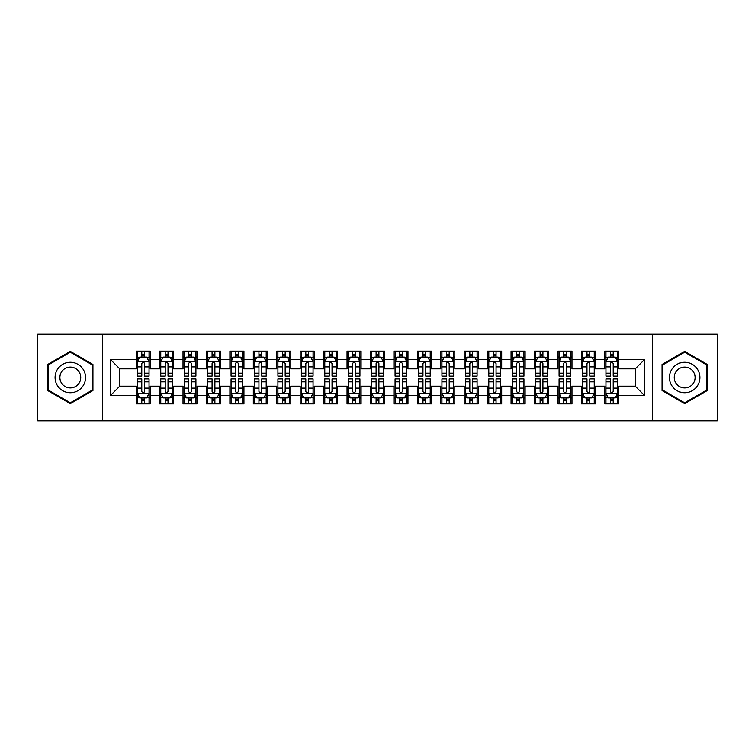 <?xml version="1.0" encoding="UTF-8"?>
<svg xmlns="http://www.w3.org/2000/svg" width="755" height="755" viewBox="0 0 755 755"><rect width="100%" height="100%" fill="white"/><g stroke="black" fill="none" stroke-linecap="round" stroke-linejoin="round"><path stroke-width="1.13" d="M652.348 420.846L717.25 420.846L717.25 334.154L652.348 334.154L652.348 420.846L102.652 420.846L102.652 334.154L37.75 334.154L37.75 420.846L102.652 420.846M652.348 334.154L102.652 334.154M110.39 395.544L110.39 359.455L136.164 359.455L136.164 368.827L119.762 368.827L119.762 386.173L110.39 395.544L136.164 395.544L136.164 403.859L150.217 403.859L150.217 395.544L159.588 395.544L159.588 403.859L173.65 403.859L173.65 395.544L183.021 395.544L183.021 403.859L197.083 403.859L197.083 395.544L206.455 395.544L206.455 403.859L220.517 403.859L220.517 395.544L229.888 395.544L229.888 403.859L243.941 403.859L243.941 395.544L253.312 395.544L253.312 403.859L267.374 403.859L267.374 395.544L276.745 395.544L276.745 403.859L290.807 403.859L290.807 395.544L300.179 395.544L300.179 403.859L314.24 403.859L314.24 395.544L323.612 395.544L323.612 403.859L337.664 403.859L337.664 395.544L347.036 395.544L347.036 403.859L361.098 403.859L361.098 395.544L370.469 395.544L370.469 403.859L384.531 403.859L384.531 395.544L393.902 395.544L393.902 403.859L407.964 403.859L407.964 395.544L417.336 395.544L417.336 403.859L431.388 403.859L431.388 395.544L440.76 395.544L440.76 403.859L454.821 403.859L454.821 395.544L464.193 395.544L464.193 403.859L478.255 403.859L478.255 395.544L487.626 395.544L487.626 403.859L501.688 403.859L501.688 395.544L511.059 395.544L511.059 403.859L525.112 403.859L525.112 395.544L534.483 395.544L534.483 403.859L548.545 403.859L548.545 395.544L557.917 395.544L557.917 403.859L571.979 403.859L571.979 395.544L581.35 395.544L581.35 403.859L595.412 403.859L595.412 395.544L604.783 395.544L604.783 403.859L618.836 403.859L618.836 386.173L635.238 386.173L635.238 368.827L618.836 368.827L618.836 359.455L644.61 359.455L644.61 395.544L618.836 395.544M618.836 359.455L618.836 351.141L604.783 351.141L604.783 359.455L595.412 359.455L595.412 351.141L581.35 351.141L581.35 359.455L571.979 359.455L571.979 351.141L557.917 351.141L557.917 359.455L548.545 359.455L548.545 351.141L534.483 351.141L534.483 359.455L525.112 359.455L525.112 351.141L511.059 351.141L511.059 359.455L501.688 359.455L501.688 351.141L487.626 351.141L487.626 359.455L478.255 359.455L478.255 351.141L464.193 351.141L464.193 359.455L454.821 359.455L454.821 351.141L440.76 351.141L440.76 359.455L431.388 359.455L431.388 351.141L417.336 351.141L417.336 359.455L407.964 359.455L407.964 351.141L393.902 351.141L393.902 359.455L384.531 359.455L384.531 351.141L370.469 351.141L370.469 359.455L361.098 359.455L361.098 351.141L347.036 351.141L347.036 359.455L337.664 359.455L337.664 351.141L323.612 351.141L323.612 359.455L314.24 359.455L314.24 351.141L300.179 351.141L300.179 359.455L290.807 359.455L290.807 351.141L276.745 351.141L276.745 359.455L267.374 359.455L267.374 351.141L253.312 351.141L253.312 359.455L243.941 359.455L243.941 351.141L229.888 351.141L229.888 359.455L220.517 359.455L220.517 351.141L206.455 351.141L206.455 359.455L197.083 359.455L197.083 351.141L183.021 351.141L183.021 359.455L173.65 359.455L173.65 351.141L159.588 351.141L159.588 359.455L150.217 359.455L150.217 351.141L136.164 351.141L136.164 359.455M595.412 395.544L595.412 386.173L604.783 386.173L604.783 395.544M644.61 359.455L635.238 368.827M571.979 395.544L571.979 386.173L581.35 386.173L581.35 395.544M604.783 359.455L604.783 368.827L595.412 368.827L595.412 359.455M548.545 395.544L548.545 386.173L557.917 386.173L557.917 395.544M581.35 359.455L581.35 368.827L571.979 368.827L571.979 359.455M525.112 395.544L525.112 386.173L534.483 386.173L534.483 395.544M557.917 359.455L557.917 368.827L548.545 368.827L548.545 359.455M501.688 395.544L501.688 386.173L511.059 386.173L511.059 395.544M534.483 359.455L534.483 368.827L525.112 368.827L525.112 359.455M478.255 395.544L478.255 386.173L487.626 386.173L487.626 395.544M511.059 359.455L511.059 368.827L501.688 368.827L501.688 359.455M454.821 395.544L454.821 386.173L464.193 386.173L464.193 395.544M487.626 359.455L487.626 368.827L478.255 368.827L478.255 359.455M431.388 395.544L431.388 386.173L440.76 386.173L440.76 395.544M464.193 359.455L464.193 368.827L454.821 368.827L454.821 359.455M407.964 395.544L407.964 386.173L417.336 386.173L417.336 395.544M440.76 359.455L440.76 368.827L431.388 368.827L431.388 359.455M384.531 395.544L384.531 386.173L393.902 386.173L393.902 395.544M417.336 359.455L417.336 368.827L407.964 368.827L407.964 359.455M361.098 395.544L361.098 386.173L370.469 386.173L370.469 395.544M393.902 359.455L393.902 368.827L384.531 368.827L384.531 359.455M337.664 395.544L337.664 386.173L347.036 386.173L347.036 395.544M370.469 359.455L370.469 368.827L361.098 368.827L361.098 359.455M314.24 395.544L314.24 386.173L323.612 386.173L323.612 395.544M347.036 359.455L347.036 368.827L337.664 368.827L337.664 359.455M290.807 395.544L290.807 386.173L300.179 386.173L300.179 395.544M323.612 359.455L323.612 368.827L314.24 368.827L314.24 359.455M267.374 395.544L267.374 386.173L276.745 386.173L276.745 395.544M300.179 359.455L300.179 368.827L290.807 368.827L290.807 359.455M243.941 395.544L243.941 386.173L253.312 386.173L253.312 395.544M276.745 359.455L276.745 368.827L267.374 368.827L267.374 359.455M220.517 395.544L220.517 386.173L229.888 386.173L229.888 395.544M253.312 359.455L253.312 368.827L243.941 368.827L243.941 359.455M197.083 395.544L197.083 386.173L206.455 386.173L206.455 395.544M229.888 359.455L229.888 368.827L220.517 368.827L220.517 359.455M173.65 395.544L173.65 386.173L183.021 386.173L183.021 395.544M206.455 359.455L206.455 368.827L197.083 368.827L197.083 359.455M150.217 395.544L150.217 386.173L159.588 386.173L159.588 395.544M183.021 359.455L183.021 368.827L173.65 368.827L173.65 359.455M119.762 386.173L136.164 386.173L136.164 395.544M159.588 359.455L159.588 368.827L150.217 368.827L150.217 359.455M604.783 357.002L605.954 357.002M617.665 357.002L618.836 357.002M581.35 357.002L582.52 357.002M594.242 357.002L595.412 357.002M557.917 357.002L559.087 357.002M570.808 357.002L571.979 357.002M534.483 357.002L535.663 357.002M547.375 357.002L548.545 357.002M511.059 357.002L512.23 357.002M523.942 357.002L525.112 357.002M487.626 357.002L488.796 357.002M500.508 357.002L501.688 357.002M464.193 357.002L465.363 357.002M477.084 357.002L478.255 357.002M440.76 357.002L441.939 357.002M453.651 357.002L454.821 357.002M417.336 357.002L418.506 357.002M430.218 357.002L431.388 357.002M393.902 357.002L395.073 357.002M406.785 357.002L407.964 357.002M370.469 357.002L371.639 357.002M383.361 357.002L384.531 357.002M347.036 357.002L348.215 357.002M359.927 357.002L361.098 357.002M323.612 357.002L324.782 357.002M336.494 357.002L337.664 357.002M300.179 357.002L301.349 357.002M313.061 357.002L314.24 357.002M276.745 357.002L277.916 357.002M289.637 357.002L290.807 357.002M253.312 357.002L254.492 357.002M266.204 357.002L267.374 357.002M229.888 357.002L231.058 357.002M242.77 357.002L243.941 357.002M206.455 357.002L207.625 357.002M219.337 357.002L220.517 357.002M183.021 357.002L184.192 357.002M195.913 357.002L197.083 357.002M159.588 357.002L160.758 357.002M172.48 357.002L173.65 357.002M136.164 357.002L137.335 357.002M149.046 357.002L150.217 357.002M136.164 397.998L137.335 397.998M149.046 397.998L150.217 397.998M159.588 397.998L160.758 397.998M172.48 397.998L173.65 397.998M183.021 397.998L184.192 397.998M195.913 397.998L197.083 397.998M206.455 397.998L207.625 397.998M219.337 397.998L220.517 397.998M229.888 397.998L231.058 397.998M242.77 397.998L243.941 397.998M253.312 397.998L254.492 397.998M266.204 397.998L267.374 397.998M276.745 397.998L277.916 397.998M289.637 397.998L290.807 397.998M300.179 397.998L301.349 397.998M313.061 397.998L314.24 397.998M323.612 397.998L324.782 397.998M336.494 397.998L337.664 397.998M347.036 397.998L348.215 397.998M359.927 397.998L361.098 397.998M370.469 397.998L371.639 397.998M383.361 397.998L384.531 397.998M393.902 397.998L395.073 397.998M406.785 397.998L407.964 397.998M417.336 397.998L418.506 397.998M430.218 397.998L431.388 397.998M440.76 397.998L441.939 397.998M453.651 397.998L454.821 397.998M464.193 397.998L465.363 397.998M477.084 397.998L478.255 397.998M487.626 397.998L488.796 397.998M500.508 397.998L501.688 397.998M511.059 397.998L512.23 397.998M523.942 397.998L525.112 397.998M534.483 397.998L535.663 397.998M547.375 397.998L548.545 397.998M557.917 397.998L559.087 397.998M570.808 397.998L571.979 397.998M581.35 397.998L582.52 397.998M594.242 397.998L595.412 397.998M604.783 397.998L605.954 397.998M617.665 397.998L618.836 397.998M110.39 359.455L119.762 368.827M635.238 386.173L644.61 395.544M92.931 364.448L70.319 351.386L47.707 364.448L47.707 390.552L70.319 403.614L92.931 390.552L92.931 364.448M662.069 364.448L662.069 390.552L684.681 403.614L707.293 390.552L707.293 364.448L684.681 351.386L662.069 364.448M144.592 354.189L141.78 354.189M149.046 373.159L144.592 373.159L144.592 376.094L149.046 376.094L149.046 361.805L146.706 357.115L139.675 357.115L137.335 361.805L137.335 376.094L141.78 376.094L141.78 373.159L137.335 373.159M137.335 361.805L137.335 351.141M149.046 361.805L149.046 351.141M141.78 357.115L141.78 351.141M144.592 351.141L144.592 357.115M144.592 373.159L144.592 363.561C143.658 361.749 142.723 361.749 141.78 363.561L141.78 373.159M144.592 357.002L141.78 357.002M141.78 400.811L144.592 400.811M137.335 381.841L141.78 381.841L141.78 378.906L137.335 378.906L137.335 393.195L139.675 397.885L146.706 397.885L149.046 393.195L149.046 378.906L144.592 378.906L144.592 381.841L149.046 381.841M149.046 393.195L149.046 403.859M137.335 393.195L137.335 403.859M144.592 397.885L144.592 403.859M141.78 403.859L141.78 397.885M141.78 381.841L141.78 391.439C142.723 393.251 143.658 393.251 144.592 391.439L144.592 381.841M141.78 397.998L144.592 397.998M168.025 354.189L165.213 354.189M172.48 373.159L168.025 373.159L168.025 376.094L172.48 376.094L172.48 361.805L170.139 357.115L163.108 357.115L160.758 361.805L160.758 376.094L165.213 376.094L165.213 373.159L160.758 373.159M160.758 361.805L160.758 351.141M172.48 361.805L172.48 351.141M165.213 357.115L165.213 351.141M168.025 351.141L168.025 357.115M168.025 373.159L168.025 363.561C167.091 361.749 166.157 361.749 165.213 363.561L165.213 373.159M168.025 357.002L165.213 357.002M191.459 354.189L188.646 354.189M195.913 373.159L191.459 373.159L191.459 376.094L195.913 376.094L195.913 361.805L193.563 357.115L186.542 357.115L184.192 361.805L184.192 376.094L188.646 376.094L188.646 373.159L184.192 373.159M184.192 361.805L184.192 351.141M195.913 361.805L195.913 351.141M188.646 357.115L188.646 351.141M191.459 351.141L191.459 357.115M191.459 373.159L191.459 363.561C190.524 361.749 189.581 361.749 188.646 363.561L188.646 373.159M191.459 357.002L188.646 357.002M165.213 400.811L168.025 400.811M160.758 381.841L165.213 381.841L165.213 378.906L160.758 378.906L160.758 393.195L163.108 397.885L170.139 397.885L172.48 393.195L172.48 378.906L168.025 378.906L168.025 381.841L172.48 381.841M172.48 393.195L172.48 403.859M160.758 393.195L160.758 403.859M168.025 397.885L168.025 403.859M165.213 403.859L165.213 397.885M165.213 381.841L165.213 391.439C166.147 393.251 167.091 393.251 168.025 391.439L168.025 381.841M165.213 397.998L168.025 397.998M188.646 400.811L191.459 400.811M184.192 381.841L188.646 381.841L188.646 378.906L184.192 378.906L184.192 393.195L186.542 397.885L193.563 397.885L195.913 393.195L195.913 378.906L191.459 378.906L191.459 381.841L195.913 381.841M195.913 393.195L195.913 403.859M184.192 393.195L184.192 403.859M191.459 397.885L191.459 403.859M188.646 403.859L188.646 397.885M188.646 381.841L188.646 391.439C189.581 393.251 190.515 393.251 191.459 391.439L191.459 381.841M188.646 397.998L191.459 397.998M83.512 369.884A15.232 15.232 0 0 0 62.703 364.306A15.232 15.232 0 0 0 57.125 385.116A15.232 15.232 0 0 0 77.935 390.694A15.232 15.232 0 0 0 83.512 369.884M79.35 372.291A10.428 10.428 0 0 0 65.109 368.468A10.428 10.428 0 0 0 61.287 382.709A10.428 10.428 0 0 0 75.528 386.532A10.428 10.428 0 0 0 79.35 372.291M70.319 402.793L48.414 390.146L48.414 364.854L70.319 352.207L92.223 364.854L92.223 390.146L70.319 402.793M697.875 369.884A15.232 15.232 0 0 0 677.065 364.306A15.232 15.232 0 0 0 671.488 385.116A15.232 15.232 0 0 0 692.297 390.694A15.232 15.232 0 0 0 697.875 369.884M693.713 372.291A10.428 10.428 0 0 0 679.472 368.468A10.428 10.428 0 0 0 675.649 382.709A10.428 10.428 0 0 0 689.891 386.532A10.428 10.428 0 0 0 693.713 372.291M684.681 402.793L662.777 390.146L662.777 364.854L684.681 352.207L706.586 364.854L706.586 390.146L684.681 402.793M214.892 354.189L212.079 354.189M219.337 373.159L214.892 373.159L214.892 376.094L219.337 376.094L219.337 361.805L216.996 357.115L209.965 357.115L207.625 361.805L207.625 376.094L212.079 376.094L212.079 373.159L207.625 373.159M207.625 361.805L207.625 351.141M219.337 361.805L219.337 351.141M212.079 357.115L212.079 351.141M214.892 351.141L214.892 357.115M214.892 373.159L214.892 363.561C213.948 361.749 213.014 361.749 212.079 363.561L212.079 373.159M214.892 357.002L212.079 357.002M238.316 354.189L235.503 354.189M242.77 373.159L238.316 373.159L238.316 376.094L242.77 376.094L242.77 361.805L240.43 357.115L233.399 357.115L231.058 361.805L231.058 376.094L235.503 376.094L235.503 373.159L231.058 373.159M231.058 361.805L231.058 351.141M242.77 361.805L242.77 351.141M235.503 357.115L235.503 351.141M238.316 351.141L238.316 357.115M238.316 373.159L238.316 363.561C237.381 361.749 236.447 361.749 235.503 363.561L235.503 373.159M238.316 357.002L235.503 357.002M212.079 400.811L214.892 400.811M207.625 381.841L212.079 381.841L212.079 378.906L207.625 378.906L207.625 393.195L209.965 397.885L216.996 397.885L219.337 393.195L219.337 378.906L214.892 378.906L214.892 381.841L219.337 381.841M219.337 393.195L219.337 403.859M207.625 393.195L207.625 403.859M214.892 397.885L214.892 403.859M212.079 403.859L212.079 397.885M212.079 381.841L212.079 391.439C213.014 393.251 213.948 393.251 214.892 391.439L214.892 381.841M212.079 397.998L214.892 397.998M235.503 400.811L238.316 400.811M231.058 381.841L235.503 381.841L235.503 378.906L231.058 378.906L231.058 393.195L233.399 397.885L240.43 397.885L242.77 393.195L242.77 378.906L238.316 378.906L238.316 381.841L242.77 381.841M242.77 393.195L242.77 403.859M231.058 393.195L231.058 403.859M238.316 397.885L238.316 403.859M235.503 403.859L235.503 397.885M235.503 381.841L235.503 391.439C236.447 393.251 237.381 393.251 238.316 391.439L238.316 381.841M235.503 397.998L238.316 397.998M261.749 354.189L258.937 354.189M266.204 373.159L261.749 373.159L261.749 376.094L266.204 376.094L266.204 361.805L263.863 357.115L256.832 357.115L254.492 361.805L254.492 376.094L258.937 376.094L258.937 373.159L254.492 373.159M254.492 361.805L254.492 351.141M266.204 361.805L266.204 351.141M258.937 357.115L258.937 351.141M261.749 351.141L261.749 357.115M261.749 373.159L261.749 363.561C260.815 361.749 259.88 361.749 258.937 363.561L258.937 373.159M261.749 357.002L258.937 357.002M258.937 400.811L261.749 400.811M254.492 381.841L258.937 381.841L258.937 378.906L254.492 378.906L254.492 393.195L256.832 397.885L263.863 397.885L266.204 393.195L266.204 378.906L261.749 378.906L261.749 381.841L266.204 381.841M266.204 393.195L266.204 403.859M254.492 393.195L254.492 403.859M261.749 397.885L261.749 403.859M258.937 403.859L258.937 397.885M258.937 381.841L258.937 391.439C259.871 393.251 260.815 393.251 261.749 391.439L261.749 381.841M258.937 397.998L261.749 397.998M285.182 354.189L282.37 354.189M289.637 373.159L285.182 373.159L285.182 376.094L289.637 376.094L289.637 361.805L287.287 357.115L280.265 357.115L277.916 361.805L277.916 376.094L282.37 376.094L282.37 373.159L277.916 373.159M277.916 361.805L277.916 351.141M289.637 361.805L289.637 351.141M282.37 357.115L282.37 351.141M285.182 351.141L285.182 357.115M285.182 373.159L285.182 363.561C284.248 361.749 283.304 361.749 282.37 363.561L282.37 373.159M285.182 357.002L282.37 357.002M282.37 400.811L285.182 400.811M277.916 381.841L282.37 381.841L282.37 378.906L277.916 378.906L277.916 393.195L280.265 397.885L287.287 397.885L289.637 393.195L289.637 378.906L285.182 378.906L285.182 381.841L289.637 381.841M289.637 393.195L289.637 403.859M277.916 393.195L277.916 403.859M285.182 397.885L285.182 403.859M282.37 403.859L282.37 397.885M282.37 381.841L282.37 391.439C283.304 393.251 284.239 393.251 285.182 391.439L285.182 381.841M282.37 397.998L285.182 397.998M308.616 354.189L305.803 354.189M313.061 373.159L308.616 373.159L308.616 376.094L313.061 376.094L313.061 361.805L310.72 357.115L303.689 357.115L301.349 361.805L301.349 376.094L305.803 376.094L305.803 373.159L301.349 373.159M301.349 361.805L301.349 351.141M313.061 361.805L313.061 351.141M305.803 357.115L305.803 351.141M308.616 351.141L308.616 357.115M308.616 373.159L308.616 363.561C307.681 361.749 306.738 361.749 305.803 363.561L305.803 373.159M308.616 357.002L305.803 357.002M305.803 400.811L308.616 400.811M301.349 381.841L305.803 381.841L305.803 378.906L301.349 378.906L301.349 393.195L303.689 397.885L310.72 397.885L313.061 393.195L313.061 378.906L308.616 378.906L308.616 381.841L313.061 381.841M313.061 393.195L313.061 403.859M301.349 393.195L301.349 403.859M308.616 397.885L308.616 403.859M305.803 403.859L305.803 397.885M305.803 381.841L305.803 391.439C306.738 393.251 307.672 393.251 308.616 391.439L308.616 381.841M305.803 397.998L308.616 397.998M332.04 354.189L329.237 354.189M336.494 373.159L332.04 373.159L332.04 376.094L336.494 376.094L336.494 361.805L334.154 357.115L327.123 357.115L324.782 361.805L324.782 376.094L329.237 376.094L329.237 373.159L324.782 373.159M324.782 361.805L324.782 351.141M336.494 361.805L336.494 351.141M329.237 357.115L329.237 351.141M332.04 351.141L332.04 357.115M332.04 373.159L332.04 363.561C331.105 361.749 330.171 361.749 329.237 363.561L329.237 373.159M332.04 357.002L329.237 357.002M329.237 400.811L332.04 400.811M324.782 381.841L329.237 381.841L329.237 378.906L324.782 378.906L324.782 393.195L327.123 397.885L334.154 397.885L336.494 393.195L336.494 378.906L332.04 378.906L332.04 381.841L336.494 381.841M336.494 393.195L336.494 403.859M324.782 393.195L324.782 403.859M332.04 397.885L332.04 403.859M329.237 403.859L329.237 397.885M329.237 381.841L329.237 391.439C330.171 393.251 331.105 393.251 332.04 391.439L332.04 381.841M329.237 397.998L332.04 397.998M355.473 354.189L352.661 354.189M359.927 373.159L355.473 373.159L355.473 376.094L359.927 376.094L359.927 361.805L357.587 357.115L350.556 357.115L348.215 361.805L348.215 376.094L352.661 376.094L352.661 373.159L348.215 373.159M348.215 361.805L348.215 351.141M359.927 361.805L359.927 351.141M352.661 357.115L352.661 351.141M355.473 351.141L355.473 357.115M355.473 373.159L355.473 363.561C354.539 361.749 353.604 361.749 352.661 363.561L352.661 373.159M355.473 357.002L352.661 357.002M352.661 400.811L355.473 400.811M348.215 381.841L352.661 381.841L352.661 378.906L348.215 378.906L348.215 393.195L350.556 397.885L357.587 397.885L359.927 393.195L359.927 378.906L355.473 378.906L355.473 381.841L359.927 381.841M359.927 393.195L359.927 403.859M348.215 393.195L348.215 403.859M355.473 397.885L355.473 403.859M352.661 403.859L352.661 397.885M352.661 381.841L352.661 391.439C353.595 393.251 354.539 393.251 355.473 391.439L355.473 381.841M352.661 397.998L355.473 397.998M378.906 354.189L376.094 354.189M383.361 373.159L378.906 373.159L378.906 376.094L383.361 376.094L383.361 361.805L381.011 357.115L373.989 357.115L371.639 361.805L371.639 376.094L376.094 376.094L376.094 373.159L371.639 373.159M371.639 361.805L371.639 351.141M383.361 361.805L383.361 351.141M376.094 357.115L376.094 351.141M378.906 351.141L378.906 357.115M378.906 373.159L378.906 363.561C377.972 361.749 377.028 361.749 376.094 363.561L376.094 373.159M378.906 357.002L376.094 357.002M376.094 400.811L378.906 400.811M371.639 381.841L376.094 381.841L376.094 378.906L371.639 378.906L371.639 393.195L373.989 397.885L381.011 397.885L383.361 393.195L383.361 378.906L378.906 378.906L378.906 381.841L383.361 381.841M383.361 393.195L383.361 403.859M371.639 393.195L371.639 403.859M378.906 397.885L378.906 403.859M376.094 403.859L376.094 397.885M376.094 381.841L376.094 391.439C377.028 393.251 377.972 393.251 378.906 391.439L378.906 381.841M376.094 397.998L378.906 397.998M402.339 354.189L399.527 354.189M406.785 373.159L402.339 373.159L402.339 376.094L406.785 376.094L406.785 361.805L404.444 357.115L397.413 357.115L395.073 361.805L395.073 376.094L399.527 376.094L399.527 373.159L395.073 373.159M395.073 361.805L395.073 351.141M406.785 361.805L406.785 351.141M399.527 357.115L399.527 351.141M402.339 351.141L402.339 357.115M402.339 373.159L402.339 363.561C401.405 361.749 400.461 361.749 399.527 363.561L399.527 373.159M402.339 357.002L399.527 357.002M399.527 400.811L402.339 400.811M395.073 381.841L399.527 381.841L399.527 378.906L395.073 378.906L395.073 393.195L397.413 397.885L404.444 397.885L406.785 393.195L406.785 378.906L402.339 378.906L402.339 381.841L406.785 381.841M406.785 393.195L406.785 403.859M395.073 393.195L395.073 403.859M402.339 397.885L402.339 403.859M399.527 403.859L399.527 397.885M399.527 381.841L399.527 391.439C400.461 393.251 401.396 393.251 402.339 391.439L402.339 381.841M399.527 397.998L402.339 397.998M425.763 354.189L422.96 354.189M430.218 373.159L425.763 373.159L425.763 376.094L430.218 376.094L430.218 361.805L427.877 357.115L420.846 357.115L418.506 361.805L418.506 376.094L422.96 376.094L422.96 373.159L418.506 373.159M418.506 361.805L418.506 351.141M430.218 361.805L430.218 351.141M422.96 357.115L422.96 351.141M425.763 351.141L425.763 357.115M425.763 373.159L425.763 363.561C424.829 361.749 423.895 361.749 422.96 363.561L422.96 373.159M425.763 357.002L422.96 357.002M422.96 400.811L425.763 400.811M418.506 381.841L422.96 381.841L422.96 378.906L418.506 378.906L418.506 393.195L420.846 397.885L427.877 397.885L430.218 393.195L430.218 378.906L425.763 378.906L425.763 381.841L430.218 381.841M430.218 393.195L430.218 403.859M418.506 393.195L418.506 403.859M425.763 397.885L425.763 403.859M422.96 403.859L422.96 397.885M422.96 381.841L422.96 391.439C423.895 393.251 424.829 393.251 425.763 391.439L425.763 381.841M422.96 397.998L425.763 397.998M449.197 354.189L446.384 354.189M453.651 373.159L449.197 373.159L449.197 376.094L453.651 376.094L453.651 361.805L451.311 357.115L444.28 357.115L441.939 361.805L441.939 376.094L446.384 376.094L446.384 373.159L441.939 373.159M441.939 361.805L441.939 351.141M453.651 361.805L453.651 351.141M446.384 357.115L446.384 351.141M449.197 351.141L449.197 357.115M449.197 373.159L449.197 363.561C448.262 361.749 447.328 361.749 446.384 363.561L446.384 373.159M449.197 357.002L446.384 357.002M446.384 400.811L449.197 400.811M441.939 381.841L446.384 381.841L446.384 378.906L441.939 378.906L441.939 393.195L444.28 397.885L451.311 397.885L453.651 393.195L453.651 378.906L449.197 378.906L449.197 381.841L453.651 381.841M453.651 393.195L453.651 403.859M441.939 393.195L441.939 403.859M449.197 397.885L449.197 403.859M446.384 403.859L446.384 397.885M446.384 381.841L446.384 391.439C447.319 393.251 448.262 393.251 449.197 391.439L449.197 381.841M446.384 397.998L449.197 397.998M472.63 354.189L469.818 354.189M477.084 373.159L472.63 373.159L472.63 376.094L477.084 376.094L477.084 361.805L474.735 357.115L467.713 357.115L465.363 361.805L465.363 376.094L469.818 376.094L469.818 373.159L465.363 373.159M465.363 361.805L465.363 351.141M477.084 361.805L477.084 351.141M469.818 357.115L469.818 351.141M472.63 351.141L472.63 357.115M472.63 373.159L472.63 363.561C471.696 361.749 470.761 361.749 469.818 363.561L469.818 373.159M472.63 357.002L469.818 357.002M469.818 400.811L472.63 400.811M465.363 381.841L469.818 381.841L469.818 378.906L465.363 378.906L465.363 393.195L467.713 397.885L474.735 397.885L477.084 393.195L477.084 378.906L472.63 378.906L472.63 381.841L477.084 381.841M477.084 393.195L477.084 403.859M465.363 393.195L465.363 403.859M472.63 397.885L472.63 403.859M469.818 403.859L469.818 397.885M469.818 381.841L469.818 391.439C470.752 393.251 471.696 393.251 472.63 391.439L472.63 381.841M469.818 397.998L472.63 397.998M496.063 354.189L493.251 354.189M500.508 373.159L496.063 373.159L496.063 376.094L500.508 376.094L500.508 361.805L498.168 357.115L491.137 357.115L488.796 361.805L488.796 376.094L493.251 376.094L493.251 373.159L488.796 373.159M488.796 361.805L488.796 351.141M500.508 361.805L500.508 351.141M493.251 357.115L493.251 351.141M496.063 351.141L496.063 357.115M496.063 373.159L496.063 363.561C495.129 361.749 494.185 361.749 493.251 363.561L493.251 373.159M496.063 357.002L493.251 357.002M493.251 400.811L496.063 400.811M488.796 381.841L493.251 381.841L493.251 378.906L488.796 378.906L488.796 393.195L491.137 397.885L498.168 397.885L500.508 393.195L500.508 378.906L496.063 378.906L496.063 381.841L500.508 381.841M500.508 393.195L500.508 403.859M488.796 393.195L488.796 403.859M496.063 397.885L496.063 403.859M493.251 403.859L493.251 397.885M493.251 381.841L493.251 391.439C494.185 393.251 495.12 393.251 496.063 391.439L496.063 381.841M493.251 397.998L496.063 397.998M519.497 354.189L516.684 354.189M523.942 373.159L519.497 373.159L519.497 376.094L523.942 376.094L523.942 361.805L521.601 357.115L514.57 357.115L512.23 361.805L512.23 376.094L516.684 376.094L516.684 373.159L512.23 373.159M512.23 361.805L512.23 351.141M523.942 361.805L523.942 351.141M516.684 357.115L516.684 351.141M519.497 351.141L519.497 357.115M519.497 373.159L519.497 363.561C518.553 361.749 517.619 361.749 516.684 363.561L516.684 373.159M519.497 357.002L516.684 357.002M516.684 400.811L519.497 400.811M512.23 381.841L516.684 381.841L516.684 378.906L512.23 378.906L512.23 393.195L514.57 397.885L521.601 397.885L523.942 393.195L523.942 378.906L519.497 378.906L519.497 381.841L523.942 381.841M523.942 393.195L523.942 403.859M512.23 393.195L512.23 403.859M519.497 397.885L519.497 403.859M516.684 403.859L516.684 397.885M516.684 381.841L516.684 391.439C517.619 393.251 518.553 393.251 519.497 391.439L519.497 381.841M516.684 397.998L519.497 397.998M542.92 354.189L540.108 354.189M547.375 373.159L542.92 373.159L542.92 376.094L547.375 376.094L547.375 361.805L545.034 357.115L538.004 357.115L535.663 361.805L535.663 376.094L540.108 376.094L540.108 373.159L535.663 373.159M535.663 361.805L535.663 351.141M547.375 361.805L547.375 351.141M540.108 357.115L540.108 351.141M542.92 351.141L542.92 357.115M542.92 373.159L542.92 363.561C541.986 361.749 541.052 361.749 540.108 363.561L540.108 373.159M542.92 357.002L540.108 357.002M540.108 400.811L542.92 400.811M535.663 381.841L540.108 381.841L540.108 378.906L535.663 378.906L535.663 393.195L538.004 397.885L545.034 397.885L547.375 393.195L547.375 378.906L542.92 378.906L542.92 381.841L547.375 381.841M547.375 393.195L547.375 403.859M535.663 393.195L535.663 403.859M542.92 397.885L542.92 403.859M540.108 403.859L540.108 397.885M540.108 381.841L540.108 391.439C541.052 393.251 541.986 393.251 542.92 391.439L542.92 381.841M540.108 397.998L542.92 397.998M566.354 354.189L563.541 354.189M570.808 373.159L566.354 373.159L566.354 376.094L570.808 376.094L570.808 361.805L568.458 357.115L561.437 357.115L559.087 361.805L559.087 376.094L563.541 376.094L563.541 373.159L559.087 373.159M559.087 361.805L559.087 351.141M570.808 361.805L570.808 351.141M563.541 357.115L563.541 351.141M566.354 351.141L566.354 357.115M566.354 373.159L566.354 363.561C565.419 361.749 564.485 361.749 563.541 363.561L563.541 373.159M566.354 357.002L563.541 357.002M563.541 400.811L566.354 400.811M559.087 381.841L563.541 381.841L563.541 378.906L559.087 378.906L559.087 393.195L561.437 397.885L568.458 397.885L570.808 393.195L570.808 378.906L566.354 378.906L566.354 381.841L570.808 381.841M570.808 393.195L570.808 403.859M559.087 393.195L559.087 403.859M566.354 397.885L566.354 403.859M563.541 403.859L563.541 397.885M563.541 381.841L563.541 391.439C564.476 393.251 565.419 393.251 566.354 391.439L566.354 381.841M563.541 397.998L566.354 397.998M589.787 354.189L586.975 354.189M594.242 373.159L589.787 373.159L589.787 376.094L594.242 376.094L594.242 361.805L591.892 357.115L584.861 357.115L582.52 361.805L582.52 376.094L586.975 376.094L586.975 373.159L582.52 373.159M582.52 361.805L582.52 351.141M594.242 361.805L594.242 351.141M586.975 357.115L586.975 351.141M589.787 351.141L589.787 357.115M589.787 373.159L589.787 363.561C588.853 361.749 587.909 361.749 586.975 363.561L586.975 373.159M589.787 357.002L586.975 357.002M586.975 400.811L589.787 400.811M582.52 381.841L586.975 381.841L586.975 378.906L582.52 378.906L582.52 393.195L584.861 397.885L591.892 397.885L594.242 393.195L594.242 378.906L589.787 378.906L589.787 381.841L594.242 381.841M594.242 393.195L594.242 403.859M582.52 393.195L582.52 403.859M589.787 397.885L589.787 403.859M586.975 403.859L586.975 397.885M586.975 381.841L586.975 391.439C587.909 393.251 588.843 393.251 589.787 391.439L589.787 381.841M586.975 397.998L589.787 397.998M613.22 354.189L610.408 354.189M617.665 373.159L613.22 373.159L613.22 376.094L617.665 376.094L617.665 361.805L615.325 357.115L608.294 357.115L605.954 361.805L605.954 376.094L610.408 376.094L610.408 373.159L605.954 373.159M605.954 361.805L605.954 351.141M617.665 361.805L617.665 351.141M610.408 357.115L610.408 351.141M613.22 351.141L613.22 357.115M613.22 373.159L613.22 363.561C612.277 361.749 611.342 361.749 610.408 363.561L610.408 373.159M613.22 357.002L610.408 357.002M610.408 400.811L613.22 400.811M605.954 381.841L610.408 381.841L610.408 378.906L605.954 378.906L605.954 393.195L608.294 397.885L615.325 397.885L617.665 393.195L617.665 378.906L613.22 378.906L613.22 381.841L617.665 381.841M617.665 393.195L617.665 403.859M605.954 393.195L605.954 403.859M613.22 397.885L613.22 403.859M610.408 403.859L610.408 397.885M610.408 381.841L610.408 391.439C611.342 393.251 612.277 393.251 613.22 391.439L613.22 381.841M610.408 397.998L613.22 397.998M148.99 361.683L137.391 361.683M137.335 357.398L139.533 357.398M146.847 357.398L149.046 357.398M141.78 366.873L137.335 366.873M149.046 366.873L144.592 366.873M144.592 355.68L141.78 355.68M137.391 393.317L148.99 393.317M149.046 397.602L146.847 397.602M139.533 397.602L137.335 397.602M144.592 388.127L149.046 388.127M137.335 388.127L141.78 388.127M141.78 399.32L144.592 399.32M172.423 361.683L160.824 361.683M160.758 357.398L162.967 357.398M170.271 357.398L172.48 357.398M165.213 366.873L160.758 366.873M172.48 366.873L168.025 366.873M168.025 355.68L165.213 355.68M195.847 361.683L184.248 361.683M184.192 357.398L186.4 357.398M193.705 357.398L195.913 357.398M188.646 366.873L184.192 366.873M195.913 366.873L191.459 366.873M191.459 355.68L188.646 355.68M160.824 393.317L172.423 393.317M172.48 397.602L170.271 397.602M162.967 397.602L160.758 397.602M168.025 388.127L172.48 388.127M160.758 388.127L165.213 388.127M165.213 399.32L168.025 399.32M184.248 393.317L195.847 393.317M195.913 397.602L193.705 397.602M186.4 397.602L184.192 397.602M191.459 388.127L195.913 388.127M184.192 388.127L188.646 388.127M188.646 399.32L191.459 399.32M219.28 361.683L207.682 361.683M207.625 357.398L209.824 357.398M217.138 357.398L219.337 357.398M212.079 366.873L207.625 366.873M219.337 366.873L214.892 366.873M214.892 355.68L212.079 355.68M242.714 361.683L231.115 361.683M231.058 357.398L233.257 357.398M240.571 357.398L242.77 357.398M235.503 366.873L231.058 366.873M242.77 366.873L238.316 366.873M238.316 355.68L235.503 355.68M207.682 393.317L219.28 393.317M219.337 397.602L217.138 397.602M209.824 397.602L207.625 397.602M214.892 388.127L219.337 388.127M207.625 388.127L212.079 388.127M212.079 399.32L214.892 399.32M231.115 393.317L242.714 393.317M242.77 397.602L240.571 397.602M233.257 397.602L231.058 397.602M238.316 388.127L242.77 388.127M231.058 388.127L235.503 388.127M235.503 399.32L238.316 399.32M266.147 361.683L254.548 361.683M254.492 357.398L256.691 357.398M264.005 357.398L266.204 357.398M258.937 366.873L254.492 366.873M266.204 366.873L261.749 366.873M261.749 355.68L258.937 355.68M254.548 393.317L266.147 393.317M266.204 397.602L264.005 397.602M256.691 397.602L254.492 397.602M261.749 388.127L266.204 388.127M254.492 388.127L258.937 388.127M258.937 399.32L261.749 399.32M289.571 361.683L277.972 361.683M277.916 357.398L280.124 357.398M287.428 357.398L289.637 357.398M282.37 366.873L277.916 366.873M289.637 366.873L285.182 366.873M285.182 355.68L282.37 355.68M277.972 393.317L289.571 393.317M289.637 397.602L287.428 397.602M280.124 397.602L277.916 397.602M285.182 388.127L289.637 388.127M277.916 388.127L282.37 388.127M282.37 399.32L285.182 399.32M313.004 361.683L301.405 361.683M301.349 357.398L303.548 357.398M310.862 357.398L313.061 357.398M305.803 366.873L301.349 366.873M313.061 366.873L308.616 366.873M308.616 355.68L305.803 355.68M301.405 393.317L313.004 393.317M313.061 397.602L310.862 397.602M303.548 397.602L301.349 397.602M308.616 388.127L313.061 388.127M301.349 388.127L305.803 388.127M305.803 399.32L308.616 399.32M336.437 361.683L324.839 361.683M324.782 357.398L326.981 357.398M334.295 357.398L336.494 357.398M329.237 366.873L324.782 366.873M336.494 366.873L332.04 366.873M332.04 355.68L329.237 355.68M324.839 393.317L336.437 393.317M336.494 397.602L334.295 397.602M326.981 397.602L324.782 397.602M332.04 388.127L336.494 388.127M324.782 388.127L329.237 388.127M329.237 399.32L332.04 399.32M359.871 361.683L348.272 361.683M348.215 357.398L350.414 357.398M357.728 357.398L359.927 357.398M352.661 366.873L348.215 366.873M359.927 366.873L355.473 366.873M355.473 355.68L352.661 355.68M348.272 393.317L359.871 393.317M359.927 397.602L357.728 397.602M350.414 397.602L348.215 397.602M355.473 388.127L359.927 388.127M348.215 388.127L352.661 388.127M352.661 399.32L355.473 399.32M383.295 361.683L371.705 361.683M371.639 357.398L373.848 357.398M381.152 357.398L383.361 357.398M376.094 366.873L371.639 366.873M383.361 366.873L378.906 366.873M378.906 355.68L376.094 355.68M371.705 393.317L383.295 393.317M383.361 397.602L381.152 397.602M373.848 397.602L371.639 397.602M378.906 388.127L383.361 388.127M371.639 388.127L376.094 388.127M376.094 399.32L378.906 399.32M406.728 361.683L395.129 361.683M395.073 357.398L397.272 357.398M404.586 357.398L406.785 357.398M399.527 366.873L395.073 366.873M406.785 366.873L402.339 366.873M402.339 355.68L399.527 355.68M395.129 393.317L406.728 393.317M406.785 397.602L404.586 397.602M397.272 397.602L395.073 397.602M402.339 388.127L406.785 388.127M395.073 388.127L399.527 388.127M399.527 399.32L402.339 399.32M430.161 361.683L418.563 361.683M418.506 357.398L420.705 357.398M428.019 357.398L430.218 357.398M422.96 366.873L418.506 366.873M430.218 366.873L425.763 366.873M425.763 355.68L422.96 355.68M418.563 393.317L430.161 393.317M430.218 397.602L428.019 397.602M420.705 397.602L418.506 397.602M425.763 388.127L430.218 388.127M418.506 388.127L422.96 388.127M422.96 399.32L425.763 399.32M453.595 361.683L441.996 361.683M441.939 357.398L444.138 357.398M451.452 357.398L453.651 357.398M446.384 366.873L441.939 366.873M453.651 366.873L449.197 366.873M449.197 355.68L446.384 355.68M441.996 393.317L453.595 393.317M453.651 397.602L451.452 397.602M444.138 397.602L441.939 397.602M449.197 388.127L453.651 388.127M441.939 388.127L446.384 388.127M446.384 399.32L449.197 399.32M477.028 361.683L465.429 361.683M465.363 357.398L467.572 357.398M474.876 357.398L477.084 357.398M469.818 366.873L465.363 366.873M477.084 366.873L472.63 366.873M472.63 355.68L469.818 355.68M465.429 393.317L477.028 393.317M477.084 397.602L474.876 397.602M467.572 397.602L465.363 397.602M472.63 388.127L477.084 388.127M465.363 388.127L469.818 388.127M469.818 399.32L472.63 399.32M500.452 361.683L488.853 361.683M488.796 357.398L490.995 357.398M498.309 357.398L500.508 357.398M493.251 366.873L488.796 366.873M500.508 366.873L496.063 366.873M496.063 355.68L493.251 355.68M488.853 393.317L500.452 393.317M500.508 397.602L498.309 397.602M490.995 397.602L488.796 397.602M496.063 388.127L500.508 388.127M488.796 388.127L493.251 388.127M493.251 399.32L496.063 399.32M523.885 361.683L512.286 361.683M512.23 357.398L514.429 357.398M521.743 357.398L523.942 357.398M516.684 366.873L512.23 366.873M523.942 366.873L519.497 366.873M519.497 355.68L516.684 355.68M512.286 393.317L523.885 393.317M523.942 397.602L521.743 397.602M514.429 397.602L512.23 397.602M519.497 388.127L523.942 388.127M512.23 388.127L516.684 388.127M516.684 399.32L519.497 399.32M547.318 361.683L535.72 361.683M535.663 357.398L537.862 357.398M545.176 357.398L547.375 357.398M540.108 366.873L535.663 366.873M547.375 366.873L542.92 366.873M542.92 355.68L540.108 355.68M535.72 393.317L547.318 393.317M547.375 397.602L545.176 397.602M537.862 397.602L535.663 397.602M542.92 388.127L547.375 388.127M535.663 388.127L540.108 388.127M540.108 399.32L542.92 399.32M570.752 361.683L559.153 361.683M559.087 357.398L561.295 357.398M568.6 357.398L570.808 357.398M563.541 366.873L559.087 366.873M570.808 366.873L566.354 366.873M566.354 355.68L563.541 355.68M559.153 393.317L570.752 393.317M570.808 397.602L568.6 397.602M561.295 397.602L559.087 397.602M566.354 388.127L570.808 388.127M559.087 388.127L563.541 388.127M563.541 399.32L566.354 399.32M594.176 361.683L582.577 361.683M582.52 357.398L584.729 357.398M592.033 357.398L594.242 357.398M586.975 366.873L582.52 366.873M594.242 366.873L589.787 366.873M589.787 355.68L586.975 355.68M582.577 393.317L594.176 393.317M594.242 397.602L592.033 397.602M584.729 397.602L582.52 397.602M589.787 388.127L594.242 388.127M582.52 388.127L586.975 388.127M586.975 399.32L589.787 399.32M617.609 361.683L606.01 361.683M605.954 357.398L608.152 357.398M615.467 357.398L617.665 357.398M610.408 366.873L605.954 366.873M617.665 366.873L613.22 366.873M613.22 355.68L610.408 355.68M606.01 393.317L617.609 393.317M617.665 397.602L615.467 397.602M608.152 397.602L605.954 397.602M613.22 388.127L617.665 388.127M605.954 388.127L610.408 388.127M610.408 399.32L613.22 399.32"/></g></svg>
